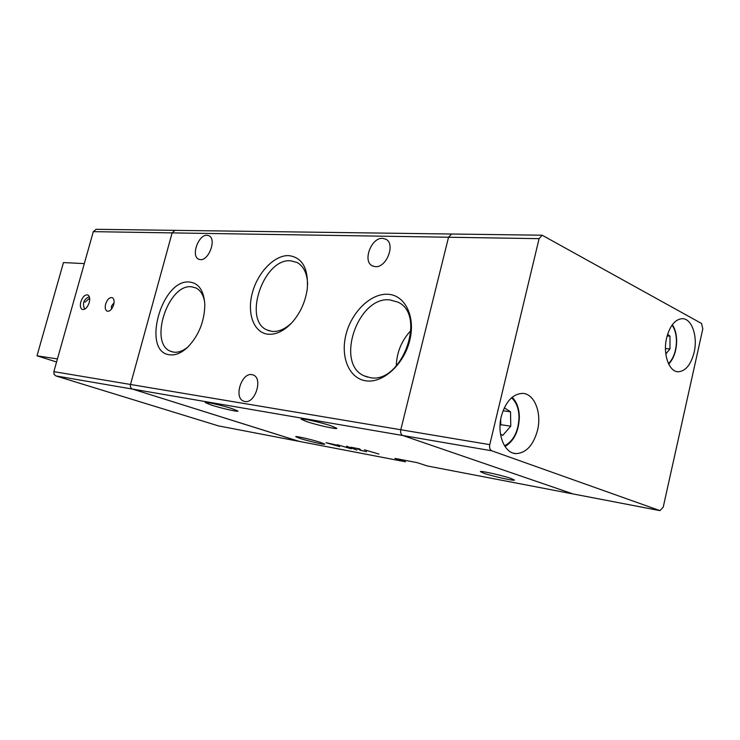 <?xml version="1.0" encoding="UTF-8"?>
<svg xmlns="http://www.w3.org/2000/svg" width="740" height="740" viewBox="0 0 740 740"><rect width="100%" height="100%" fill="white"/><g stroke="black" fill="none" stroke-linecap="round" stroke-linejoin="round"><path stroke-width="1.11" d="M57.433 358.928L37 355.801L56.573 361.98M37 355.801L63.464 262.571L84.305 263.597M80.836 301.818C79.901 305.722 80.364 308.256 82.223 309.431C85.072 309.958 87.403 307.674 89.225 302.568C90.15 298.673 89.688 296.139 87.847 294.973C84.998 294.437 82.658 296.721 80.836 301.818M105.654 304.038C104.793 307.655 105.256 310.023 107.023 311.142C109.751 311.66 111.962 309.542 113.673 304.76C114.524 301.143 114.071 298.784 112.314 297.674C109.576 297.147 107.356 299.265 105.654 304.038M114.053 302.78L111.435 306.129L111.5 309.135M539.099 238.659L489.76 444.648C489.233 447.756 489.88 449.791 491.721 450.78L659.932 510.618L663.225 507.131L702.815 328.875L701.538 323.473L542.152 235.218L539.099 238.659L448.542 237.235L451.576 234.016L448.542 237.235L172.115 232.887L174.945 230.353L172.115 232.887L130.518 384.476C130.092 386.752 130.758 388.287 132.516 389.083L55.815 375.911L218.337 425.861L299.321 441.41L132.516 389.083L298.979 441.336L405.539 461.797M491.721 450.78L132.516 389.083C130.758 388.287 130.092 386.752 130.518 384.476L172.115 232.887L93.314 231.648L53.854 371.637L400.784 429.746C400.275 432.641 400.941 434.565 402.782 435.499C400.941 434.565 400.275 432.641 400.784 429.746L489.76 444.648M55.815 375.911L54.029 374.292L53.854 371.637M93.314 231.648L96.172 229.308M504.291 407.823L510.526 411.81L510.776 426.203L502.691 435.425L500.48 434.065M503.043 410.746L510.526 411.81M510.776 426.203L500.795 424.686L500.702 419.312M500.795 424.686L500.027 425.565M667.628 334.24L669.977 336.154L669.977 348.938L665.815 354.016M667.119 335.932L669.977 336.154M665.463 348.549L669.977 348.938M501.295 416.426C496.707 434.223 504.477 453.398 515.993 453.611C526.112 453.093 533.281 445.369 537.49 430.43C541.985 412.772 534.336 393.44 522.459 393.384C512.626 393.976 505.568 401.654 501.295 416.426M666.62 337.958C662.688 354.09 669.043 372.026 678.312 371.767C685.666 371.129 690.938 364.654 694.129 352.351C697.977 336.376 691.752 318.32 682.234 318.663C675.056 319.329 669.848 325.757 666.62 337.958M573.445 494.015L659.997 510.646M542.152 235.218L96.043 229.308M448.542 237.235L400.784 429.746L448.542 237.235M405.215 461.732L394.966 458.411L417.12 462.639L427.378 465.978L573.028 493.941L402.782 435.499L573.028 493.941L659.932 510.618M389.841 299.885C357.827 296.009 334.868 363.618 364.154 375.846L370.231 377.65C401.718 384.171 427.091 314.75 397.861 302.124L389.841 299.885M410.959 330.484C401.589 340.52 396.686 352.379 396.27 366.05M387.954 294.27C370.87 293.142 351.667 311.892 346.033 334.387C340.16 356.856 349.114 378.677 366.087 380.86C382.969 383.394 403.901 364.459 409.72 340.548C415.788 316.664 405.104 295.038 387.954 294.27M204.638 301.67C203.306 294.798 200.401 290.219 195.934 287.943L191.494 286.778C168.202 283.707 148.694 343.018 170.394 351.213L173.761 352.166C178.257 352.684 182.937 351 187.812 347.115M189.588 282.023C161.403 278.666 141.137 352.388 169.83 354.812C175.519 355.459 181.393 353.008 187.451 347.458C198.755 335.747 204.536 321.419 204.814 304.492C203.898 290.672 198.82 283.18 189.588 282.023M307.627 284.354C307.23 273.522 303.714 266.224 297.082 262.478L290.607 260.785C263.699 258.149 242.554 319.967 267.011 329.985L272.07 331.4C278.638 331.927 285.242 329.022 291.875 322.705M288.711 255.605C274.364 255.05 257.65 272.514 252.312 292.985C246.771 313.446 253.811 332.815 268.056 334.221C276.085 334.832 284.04 330.974 291.939 322.631C300.496 312.891 305.629 301.402 307.341 288.156C308.414 268.222 302.207 257.363 288.711 255.605M573.093 493.959L427.378 465.978M244.783 401.487L243.414 401.071C233.646 397.463 241.638 372.488 251.859 374.616L253.432 375.069C263.2 378.704 254.958 403.938 244.783 401.487M300.366 438.552L295.778 436.711C295.075 435.749 311.818 439.579 320.318 442.335L324.749 444.13C325.295 445.055 308.858 441.29 300.366 438.552M200.401 259.629L198.57 259.167C190.818 255.994 198.394 234.525 206.996 235.283L208.976 235.764C216.737 238.955 208.948 260.647 200.401 259.629M484.127 473.35L480.39 471.648C479.76 470.4 501.951 475.302 510.896 478.419L514.448 480.057C514.809 481.259 493.071 476.43 484.127 473.35M375.346 266.668L372.303 265.845C362.35 261.312 371.249 237.447 382.552 238.345L385.855 239.205C395.798 243.793 386.576 267.908 375.346 266.668M211.251 405.03L205.211 402.551C204.305 401.358 222.148 405.391 232.12 408.656L237.947 411.07C238.668 412.226 221.204 408.258 211.251 405.03M331.474 425.944C321.04 422.392 300.255 417.795 301.152 419.21L306.73 421.634C317.146 425.139 337.468 429.663 336.82 428.303L331.474 425.944M299.395 441.419L405.279 461.751M351.306 448.819L336.959 444.629L351.306 448.819M366.522 451.752L360.13 450.216L358.095 448.792L350.797 447.238L359.585 448.893L361.185 450.401L366.522 451.752M378.945 454.064L364.441 449.809L378.945 454.064M357.022 450.114L346.477 446.183L357.022 450.114M339.706 446.664L325.989 442.668L335.71 444.842L327.644 443.112L339.706 446.664M359.686 449.291L358.484 448.69M85.017 302.197L89.651 298.137M504.569 445.813C513.69 440.846 518.509 431.254 519.018 417.018C518.731 408.36 516.224 401.959 511.516 397.815M668.488 363.664C673.529 358.456 676.184 350.973 676.443 341.223C676.379 334.489 674.908 329.115 672.049 325.101M358.382 448.671L358.234 449.263M89.29 296.685C83.74 299.228 82.186 303.289 84.619 308.876M299.043 441.355L218.679 425.925M512.154 397.269C516.677 401.755 519.082 408.276 519.36 416.833C518.888 431.078 514.115 440.975 505.022 446.525M672.336 324.703C675.158 328.911 676.601 334.378 676.656 341.131C676.406 350.945 673.752 358.604 668.701 364.108M513.588 453.195L515.993 453.611M677.211 371.656L678.312 371.767M367.41 377.076L364.154 375.846M172.429 351.916L170.394 351.213M269.305 330.873L267.011 329.985M243.414 401.071L244.487 401.432M198.57 259.167L199.143 259.407M372.303 265.845L373.053 266.197"/></g></svg>
